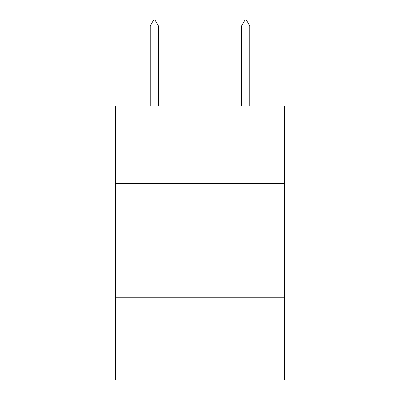 <?xml version="1.0" encoding="UTF-8"?>
<svg xmlns="http://www.w3.org/2000/svg" width="400" height="400" viewBox="0 0 400 400"><rect width="100%" height="100%" fill="white"/><g stroke="black" fill="none" stroke-linecap="round" stroke-linejoin="round"><path stroke-width="0.6" d="M284.495 183.605L284.495 105.96L115.505 105.96L115.505 183.605L284.495 183.605L284.495 380L115.505 380L115.505 183.605M284.495 297.785L115.505 297.785M158.435 25.94L155.01 20L153.64 20L150.215 25.94L158.435 25.94L158.435 105.96M150.215 25.94L150.215 105.96M244.99 20L246.36 20L249.785 25.94L241.565 25.94L244.99 20M249.785 105.96L249.785 25.94M241.565 105.96L241.565 25.94"/></g></svg>
